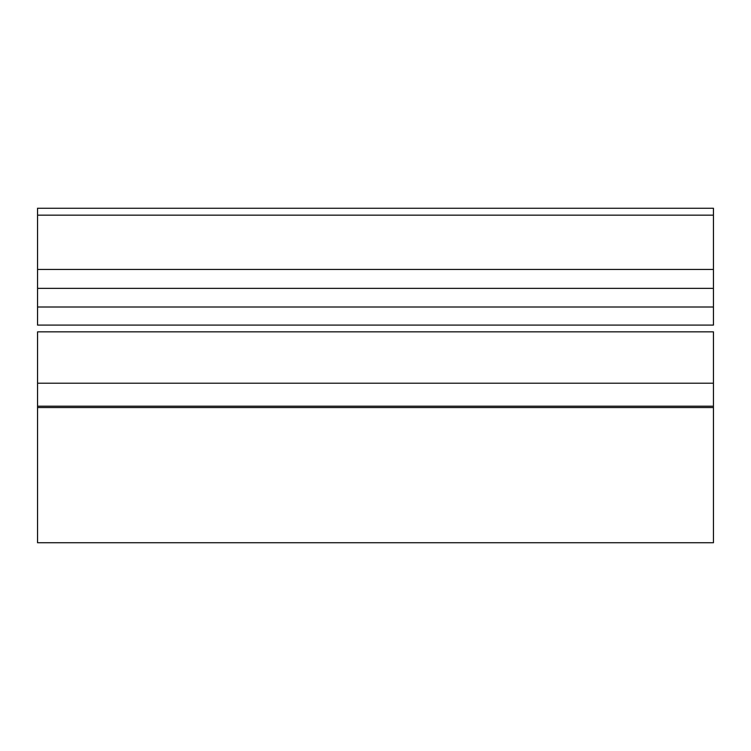 <?xml version="1.0" encoding="UTF-8"?>
<svg xmlns="http://www.w3.org/2000/svg" width="751" height="751" viewBox="0 0 751 751"><rect width="100%" height="100%" fill="white"/><g stroke="black" fill="none" stroke-linecap="round" stroke-linejoin="round"><path stroke-width="1.13" d="M713.45 269.731L713.45 325.089L713.45 215.161L37.55 215.161L37.55 288.365L713.45 288.365L37.55 288.365L37.55 325.089L713.45 325.089L37.55 325.089L37.55 307.009L713.45 307.009L37.55 307.009L37.55 269.731M713.45 208.553L713.45 269.44L37.55 269.44L37.55 215.161L713.45 215.161L713.45 208.271L37.55 208.271L37.55 215.161L37.55 208.553M713.45 383.217L713.45 331.848L37.55 331.848L37.55 383.217L713.45 383.217L713.45 331.848L37.55 331.848L37.55 383.217L713.45 383.217L713.45 406.197L37.55 406.197L37.55 383.217M713.45 397.401L713.45 407.549L37.55 407.549L37.55 406.197L713.45 406.197L713.45 407.549L37.55 407.549L37.55 542.729L37.55 397.401M713.45 542.729L713.45 407.549L713.45 542.729L37.55 542.729"/></g></svg>
